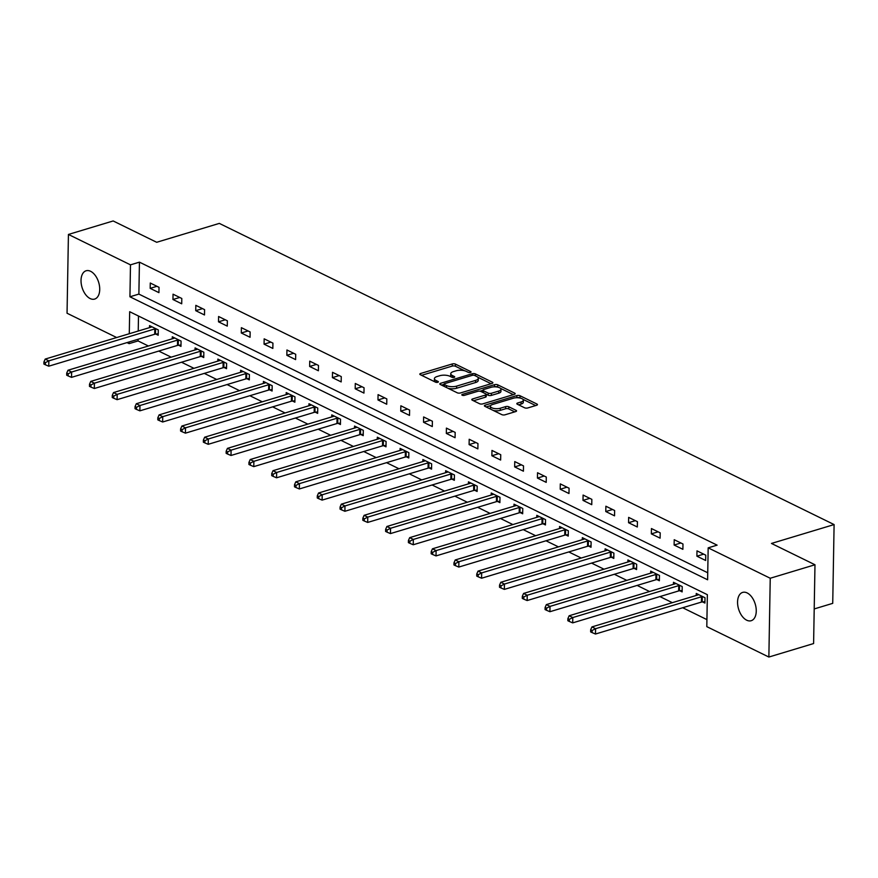 <?xml version="1.0" encoding="UTF-8"?>
<svg xmlns="http://www.w3.org/2000/svg" width="878" height="878" viewBox="0 0 878 878"><rect width="100%" height="100%" fill="white"/><g stroke="black" fill="none" stroke-linecap="round" stroke-linejoin="round"><path stroke-width="1.32" d="M470.465 372.448A1.591 0.615 1 0 0 471.047 371.987A1.591 0.615 1 0 0 470.696 371.581L455.462 364.129A2.272 0.878 1 0 0 452.28 363.953L420.65 373.479A2.272 0.878 1 0 0 419.816 374.149A2.272 0.878 1 0 0 420.332 374.719L435.565 382.171A1.591 0.615 1 0 0 437.793 382.292A1.591 0.615 1 0 0 438.374 381.831A1.591 0.615 1 0 0 438.023 381.436L436.048 380.47A7.254 2.81 1 0 1 434.412 378.648A7.254 2.81 1 0 1 437.079 376.53L439.724 375.729A7.254 2.81 1 0 1 449.931 376.289L451.896 377.255A1.591 0.615 1 0 0 454.135 377.375A1.591 0.615 1 0 0 454.716 376.903A1.591 0.615 1 0 0 454.354 376.508L452.389 375.543A7.254 2.81 1 0 1 450.754 373.721A7.254 2.81 1 0 1 453.421 371.603L456.055 370.812A7.254 2.81 1 0 1 466.262 371.361L468.237 372.327A1.591 0.615 1 0 0 470.465 372.448M746.673 620.186A14.783 8.692 73.2 0 1 737.794 605.491A14.783 8.692 73.2 0 1 742.645 592.409A14.783 8.692 73.2 0 1 747.156 592.935A14.783 8.692 73.2 0 1 756.024 607.631A14.783 8.692 73.2 0 1 751.184 620.713A14.783 8.692 73.2 0 1 746.673 620.186M90.138 298.553A14.783 8.692 73.2 0 1 81.259 283.857A14.783 8.692 73.2 0 1 86.11 270.775A14.783 8.692 73.2 0 1 90.61 271.302A14.783 8.692 73.2 0 1 99.488 285.998A14.783 8.692 73.2 0 1 94.637 299.08A14.783 8.692 73.2 0 1 90.138 298.553M524.572 407.776A2.272 0.878 1 0 0 527.755 407.952L536.634 405.274A2.272 0.878 1 0 0 537.468 404.615A2.272 0.878 1 0 0 536.952 404.045L520.039 395.758A2.272 0.878 1 0 0 516.846 395.583L485.227 405.12A2.272 0.878 1 0 0 484.393 405.779A2.272 0.878 1 0 0 484.908 406.349L501.821 414.635A2.272 0.878 1 0 0 505.004 414.811L515.726 411.573A2.272 0.878 1 0 0 516.56 410.915A2.272 0.878 1 0 0 516.044 410.344L508.812 406.799A2.272 0.878 1 0 0 505.618 406.624L500.306 408.226A6.069 2.349 1 0 1 493.853 408.435A6.069 2.349 1 0 1 490.407 406.24A6.069 2.349 1 0 1 492.635 404.473L513.454 398.195A6.069 2.349 1 0 1 519.908 397.997A6.069 2.349 1 0 1 523.354 400.181A6.069 2.349 1 0 1 521.126 401.948L517.647 403.002A2.272 0.878 1 0 0 516.824 403.66A2.272 0.878 1 0 0 517.329 404.231L524.572 407.776M116.664 337.536L67.046 313.237L68.429 234.448L113.163 220.96L156.679 242.284L219.324 223.396L834.1 524.572L771.466 543.449L814.982 564.763L770.236 578.251L768.865 657.04L706.801 626.64L707.361 594.691L129.67 311.701L129.285 333.739M68.429 234.448L130.482 264.849L129.933 296.786L707.613 579.787L708.173 547.85L770.236 578.251M708.173 547.85L717.117 545.15L139.437 262.149L130.482 264.849M492.053 383.434A2.272 0.878 1 0 0 492.887 382.775A2.272 0.878 1 0 0 492.371 382.204L475.459 373.918A2.272 0.878 1 0 0 472.265 373.743L440.646 383.28A2.272 0.878 1 0 0 439.812 383.938A2.272 0.878 1 0 0 440.328 384.509L457.24 392.795A2.272 0.878 1 0 0 460.434 392.971L492.053 383.434M497.749 384.838L514.662 393.124A2.272 0.878 1 0 1 515.177 393.695A2.272 0.878 1 0 1 514.343 394.354L482.724 403.891A2.272 0.878 1 0 1 479.531 403.715L472.287 400.17A2.272 0.878 1 0 1 471.782 399.6A2.272 0.878 1 0 1 472.616 398.941L485.435 395.067A2.272 0.878 1 0 0 486.269 394.409A2.272 0.878 1 0 0 485.764 393.838L480.957 391.489A2.272 0.878 1 0 0 477.775 391.314L464.418 395.341A1.591 0.615 1 0 1 462.728 395.396A1.591 0.615 1 0 1 461.828 394.826A1.591 0.615 1 0 1 462.41 394.354L494.555 384.663A2.272 0.878 1 0 1 497.749 384.838L497.716 386.968L498.43 387.319M814.202 608.937L832.728 603.351L834.1 524.572M139.437 262.149L138.878 294.097L707.734 572.774M150.171 288.346L158.929 292.648L159.028 287.325L150.27 283.023L150.171 288.346L156.953 286.305M172.955 299.508L181.713 303.799L181.801 298.476L173.043 294.185L172.955 299.508L179.738 297.466M195.728 310.669L204.497 314.961L204.585 309.638L195.827 305.346L195.728 310.669L202.522 308.628M218.512 321.831L227.27 326.122L227.369 320.799L218.6 316.508L218.512 321.831L225.295 319.79M241.296 332.992L250.054 337.284L250.142 331.961L241.384 327.67L241.296 332.992L248.079 330.94M264.069 344.154L272.838 348.445L272.926 343.122L264.168 338.831L264.069 344.154L270.863 342.102M286.854 355.305L295.612 359.607L295.71 354.284L286.941 349.982L286.854 355.305L293.636 353.263M309.638 366.466L318.396 370.757L318.484 365.435L309.725 361.143L309.638 366.466L316.42 364.425M332.411 377.628L341.18 381.919L341.268 376.596L332.51 372.305L332.411 377.628L339.193 375.586M355.195 388.789L363.953 393.081L364.052 387.758L355.283 383.466L355.195 388.789L361.977 386.748M377.979 399.951L386.737 404.242L386.825 398.919L378.067 394.628L377.979 399.951L384.762 397.899M400.752 411.113L409.521 415.404L409.609 410.081L400.851 405.79L400.752 411.113L407.535 409.06M423.536 422.263L432.294 426.565L432.393 421.242L423.624 416.94L423.536 422.263L430.319 420.222M446.32 433.425L455.078 437.716L455.166 432.393L446.408 428.102L446.32 433.425L453.103 431.383M469.093 444.586L477.862 448.877L477.95 443.555L469.192 439.263L469.093 444.586L475.876 442.545M491.878 455.748L500.636 460.039L500.734 454.716L491.965 450.425L491.878 455.748L498.66 453.706M514.662 466.909L523.42 471.201L523.507 465.878L514.749 461.587L514.662 466.909L521.444 464.857M537.435 478.071L546.204 482.362L546.292 477.039L537.534 472.748L537.435 478.071L544.217 476.019M560.219 489.233L568.977 493.524L569.076 488.201L560.307 483.899L560.219 489.233L567.001 487.18M583.003 500.383L591.761 504.674L591.849 499.352L583.091 495.06L583.003 500.383L589.786 498.342M605.776 511.545L614.545 515.836L614.633 510.513L605.875 506.222L605.776 511.545L612.559 509.503M628.56 522.706L637.318 526.998L637.417 521.675L628.648 517.383L628.56 522.706L635.343 520.665M651.344 533.868L660.102 538.159L660.19 532.836L651.432 528.545L651.344 533.868L658.127 531.827M674.117 545.029L682.886 549.321L682.974 543.998L674.216 539.707L674.117 545.029L680.9 542.977M696.902 556.191L705.66 560.482L705.758 555.159L696.989 550.857L696.902 556.191L703.684 554.139M138.087 339.27L138.065 340.938L148.393 345.998M158.742 351.068L171.177 357.159M181.516 362.23L193.961 368.321M204.3 373.391L216.734 379.483M227.084 384.553L239.518 390.644M249.857 395.704L262.303 401.806M272.641 406.865L285.076 412.956M295.425 418.027L307.86 424.118M318.198 429.188L330.644 435.279M340.982 440.35L353.417 446.441M363.766 451.511L376.201 457.603M386.539 462.662L398.985 468.764M409.324 473.824L421.758 479.915M432.108 484.985L444.542 491.076M454.881 496.147L467.326 502.238M477.665 507.308L490.1 513.4M500.449 518.47L512.884 524.561M523.222 529.621L535.668 535.723M546.006 540.782L558.441 546.873M568.79 551.944L581.225 558.035M591.563 563.105L604.009 569.196M614.348 574.267L626.782 580.358M637.132 585.428L649.566 591.52M659.905 596.579L672.339 602.681M682.689 607.741L706.922 619.616M138.494 316.014L138.23 331.039M155.823 334.068L158.194 335.231L158.281 329.909L149.523 325.617L149.49 327.648M178.607 345.23L180.967 346.393L181.066 341.07L172.297 336.779L172.264 338.809M201.391 356.391L203.751 357.555L203.839 352.221L195.081 347.929L195.048 349.971M224.164 367.553L226.535 368.705L226.623 363.382L217.865 359.091L217.832 361.121M246.948 378.714L249.308 379.867L249.407 374.544L240.638 370.253L240.605 372.283M269.733 389.876L272.092 391.028L272.18 385.705L263.422 381.414L263.389 383.445M292.506 401.026L294.876 402.19L294.964 396.867L286.206 392.576L286.162 394.606M315.29 412.188L317.649 413.351L317.748 408.029L308.979 403.737L308.946 405.768M338.074 423.35L340.434 424.513L340.521 419.179L331.763 414.888L331.73 416.929M360.847 434.511L363.218 435.664L363.305 430.341L354.547 426.049L354.503 428.08M383.631 445.673L385.991 446.825L386.09 441.502L377.32 437.211L377.288 439.241M406.415 456.834L408.775 457.987L408.863 452.664L400.105 448.373L400.072 450.403M429.188 467.985L431.559 469.148L431.647 463.825L422.889 459.534L422.845 461.565M451.972 479.147L454.332 480.31L454.431 474.987L445.662 470.696L445.629 472.726M474.746 490.308L477.116 491.471L477.204 486.149L468.446 481.846L468.413 483.888M497.53 501.47L499.9 502.622L499.988 497.299L491.23 493.008L491.186 495.038M520.314 512.631L522.673 513.784L522.772 508.461L514.003 504.17L513.97 506.2M543.087 523.793L545.457 524.945L545.545 519.622L536.787 515.331L536.754 517.361M565.871 534.943L568.231 536.107L568.329 530.784L559.571 526.493L559.527 528.523M588.655 546.105L591.015 547.268L591.113 541.945L582.344 537.654L582.312 539.685M611.428 557.267L613.799 558.43L613.887 553.107L605.129 548.805L605.096 550.846M634.212 568.428L636.572 569.581L636.671 564.258L627.913 559.966L627.869 562.008M656.996 579.59L659.356 580.742L659.455 575.419L650.686 571.128L650.653 573.158M679.77 590.751L682.14 591.904L682.228 586.581L673.47 582.29L673.437 584.32M702.554 601.902L704.913 603.065L705.012 597.742L696.254 593.451L696.21 595.482M814.982 564.763L813.599 643.552L768.865 657.04M138.065 340.938L129.11 343.638L127.014 342.607M129.143 341.959L129.11 343.638M138.878 294.097L129.933 296.786M450.754 373.721L450.721 375.85A7.254 2.81 1 0 0 451.237 376.925M434.412 378.648L434.38 380.778A7.254 2.81 1 0 0 434.906 381.853M464.649 370.768L455.43 366.258A2.272 0.878 1 0 0 452.236 366.082L421.572 375.323M444.005 384.388L441.568 385.124M491.098 383.73L477.764 377.2M474.581 375.433A1.591 0.615 1 0 0 472.342 375.312L444.586 383.675A1.591 0.615 1 0 0 444.005 384.147A1.591 0.615 1 0 0 444.367 384.542L446.441 385.563A7.254 2.81 1 0 0 456.648 386.111L475.624 380.394A7.254 2.81 1 0 0 478.29 378.275A7.254 2.81 1 0 0 476.655 376.453L474.581 375.433M444.005 384.147L443.972 386.276A1.591 0.615 1 0 0 443.972 386.298M448.021 388.285A7.254 2.81 1 0 0 456.615 388.241L456.648 386.111M478.29 378.275L478.258 380.404A7.254 2.81 1 0 1 475.58 382.523L456.615 388.241M500.46 388.317L513.378 394.65M473.538 400.774L485.402 397.207A2.272 0.878 1 0 0 486.236 396.538L486.269 394.409M479.926 391.193L482.911 390.293M494.402 386.836L494.555 384.663M498.748 391.061A6.069 2.349 1 0 0 500.976 389.294A6.069 2.349 1 0 0 497.53 387.099A6.069 2.349 1 0 0 491.076 387.308L483.745 389.514A2.272 0.878 1 0 0 482.911 390.183A2.272 0.878 1 0 0 483.416 390.743L488.223 393.103A2.272 0.878 1 0 0 491.406 393.267L498.748 391.061L498.704 393.19A6.069 2.349 1 0 0 500.943 391.423L500.976 389.294M482.911 390.183L482.867 392.312A2.272 0.878 1 0 0 482.889 392.433M498.704 393.19L491.373 395.396A2.272 0.878 1 0 1 488.179 395.232L486.247 394.277M497.716 386.968A2.272 0.878 1 0 0 494.523 386.792M523.354 400.181L523.31 402.311A6.069 2.349 1 0 1 521.082 404.089L518.569 404.846M490.407 406.24L490.374 408.369A6.069 2.349 1 0 0 490.747 409.214M493.238 410.432A6.069 2.349 1 0 0 500.262 410.355L500.306 408.226M514.771 411.87L508.768 408.928A2.272 0.878 1 0 0 505.585 408.753L500.262 410.355M520.489 398.129L520.006 397.888A2.272 0.878 1 0 0 516.813 397.712L516.78 397.723M490.648 405.603L486.149 406.953M535.668 405.559L522.981 399.347M151.883 326.77L151.707 326.89A2.305 0.9 -179 0 1 151.148 327.143L45.195 359.08L48.85 360.869L48.751 366.192L154.704 334.255A2.305 0.9 -179 0 1 155.472 334.112L158.216 333.816M45.393 362.636L43.933 361.923L43.9 364.052L45.36 364.765L45.393 362.636L48.85 360.869L154.791 328.932A2.305 0.9 -179 0 1 155.571 328.789L155.922 328.745M43.933 361.923L45.195 359.08M48.751 366.192L45.36 364.765M174.667 337.931L174.492 338.052A2.305 0.9 -179 0 1 173.921 338.304L67.979 370.242L71.623 372.031L71.535 377.353L177.488 345.416A2.305 0.9 -179 0 1 178.256 345.274L181 344.977M68.177 373.798L66.717 373.073L66.684 375.202L68.144 375.927L68.177 373.798L71.623 372.031L177.576 340.093A2.305 0.9 -179 0 1 178.355 339.94L178.695 339.907M66.717 373.073L67.979 370.242M71.535 377.353L68.144 375.927M197.44 349.093L197.265 349.214A2.305 0.9 -179 0 1 196.705 349.466L90.752 381.403L94.407 383.192L94.319 388.515L200.261 356.578A2.305 0.9 -179 0 1 201.04 356.424L203.773 356.139M90.961 384.948L89.501 384.235L89.457 386.364L90.917 387.088L90.961 384.948L94.407 383.192L200.36 351.255A2.305 0.9 -179 0 1 201.128 351.101L201.479 351.068M89.501 384.235L90.752 381.403M94.319 388.515L90.917 387.088M220.224 360.254L220.049 360.375A2.305 0.9 -179 0 1 219.489 360.628L113.536 392.565L117.191 394.354L117.092 399.677L223.045 367.739A2.305 0.9 -179 0 1 223.813 367.586L226.557 367.3M113.734 396.11L112.274 395.396L112.241 397.525L113.701 398.239L113.734 396.11L117.191 394.354L223.133 362.416A2.305 0.9 -179 0 1 223.912 362.263L224.263 362.23M112.274 395.396L113.536 392.565M117.092 399.677L113.701 398.239M243.008 371.416L242.833 371.537A2.305 0.9 -179 0 1 242.262 371.789L136.32 403.726L139.964 405.515L139.876 410.838L245.829 378.901A2.305 0.9 -179 0 1 246.597 378.747L249.341 378.462M136.518 407.271L135.058 406.558L135.025 408.687L136.485 409.4L136.518 407.271L139.964 405.515L245.917 373.578A2.305 0.9 -179 0 1 246.696 373.424L247.036 373.391M135.058 406.558L136.32 403.726M139.876 410.838L136.485 409.4M265.782 382.567L265.606 382.687A2.305 0.9 -179 0 1 265.046 382.951L159.094 414.888L162.748 416.666L162.66 422L268.602 390.062A2.305 0.9 -179 0 1 269.381 389.909L272.114 389.612M159.302 418.433L157.842 417.719L157.799 419.849L159.258 420.562L159.302 418.433L162.748 416.666L268.701 384.729A2.305 0.9 -179 0 1 269.469 384.586L269.82 384.542M157.842 417.719L159.094 414.888M162.66 422L159.258 420.562M288.566 393.728L288.39 393.849A2.305 0.9 -179 0 1 287.83 394.101L181.878 426.039L185.532 427.827L185.434 433.15L291.386 401.213A2.305 0.9 -179 0 1 292.154 401.07L294.898 400.774M182.075 429.594L180.616 428.881L180.583 431.01L182.042 431.724L182.075 429.594L185.532 427.827L291.474 395.89A2.305 0.9 -179 0 1 292.253 395.748L292.604 395.704M180.616 428.881L181.878 426.039M185.434 433.15L182.042 431.724M311.35 404.89L311.174 405.01A2.305 0.9 -179 0 1 310.603 405.263L204.662 437.2L208.305 438.989L208.218 444.312L314.17 412.375A2.305 0.9 -179 0 1 314.939 412.232L317.671 411.936M204.859 440.756L203.4 440.032L203.367 442.172L204.826 442.885L204.859 440.756L208.305 438.989L314.258 407.052A2.305 0.9 -179 0 1 315.037 406.909L315.378 406.865M203.4 440.032L204.662 437.2M208.218 444.312L204.826 442.885M334.123 416.051L333.947 416.172A2.305 0.9 -179 0 1 333.388 416.424L227.435 448.362L231.09 450.151L231.002 455.473L336.943 423.536A2.305 0.9 -179 0 1 337.723 423.383L340.455 423.097M227.643 451.918L226.184 451.193L226.14 453.322L227.6 454.047L227.643 451.918L231.09 450.151L337.042 418.213A2.305 0.9 -179 0 1 337.81 418.06L338.162 418.027M226.184 451.193L227.435 448.362M231.002 455.473L227.6 454.047M356.907 427.213L356.731 427.334A2.305 0.9 -179 0 1 356.172 427.586L250.219 459.523L253.874 461.312L253.775 466.635L359.728 434.698A2.305 0.9 -179 0 1 360.496 434.544L363.24 434.259M250.417 463.068L248.957 462.355L248.924 464.484L250.384 465.197L250.417 463.068L253.874 461.312L359.815 429.375A2.305 0.9 -179 0 1 360.595 429.221L360.946 429.188M248.957 462.355L250.219 459.523M253.775 466.635L250.384 465.197M379.691 438.374L379.515 438.495A2.305 0.9 -179 0 1 378.945 438.748L273.003 470.685L276.647 472.474L276.559 477.797L382.512 445.859A2.305 0.9 -179 0 1 383.28 445.706L386.013 445.42M273.201 474.23L271.741 473.516L271.708 475.646L273.168 476.359L273.201 474.23L276.647 472.474L382.599 440.536A2.305 0.9 -179 0 1 383.379 440.383L383.719 440.35M271.741 473.516L273.003 470.685M276.559 477.797L273.168 476.359M402.464 449.525L402.289 449.646A2.305 0.9 -179 0 1 401.729 449.909L295.776 481.846L299.431 483.624L299.343 488.958L405.285 457.021A2.305 0.9 -179 0 1 406.064 456.867L408.797 456.571M295.985 485.391L294.525 484.678L294.481 486.807L295.941 487.52L295.985 485.391L299.431 483.624L405.384 451.687A2.305 0.9 -179 0 1 406.152 451.544L406.503 451.501M294.525 484.678L295.776 481.846M299.343 488.958L295.941 487.52M425.248 460.687L425.073 460.807A2.305 0.9 -179 0 1 424.513 461.06L318.56 492.997L322.215 494.786L322.116 500.109L428.069 468.172A2.305 0.9 -179 0 1 428.837 468.029L431.581 467.733M318.758 496.553L317.298 495.84L317.265 497.969L318.725 498.682L318.758 496.553L322.215 494.786L428.157 462.849A2.305 0.9 -179 0 1 428.936 462.706L429.287 462.662M317.298 495.84L318.56 492.997M322.116 500.109L318.725 498.682M448.032 471.848L447.857 471.969A2.305 0.9 -179 0 1 447.286 472.221L341.344 504.159L344.988 505.947L344.9 511.27L450.853 479.333A2.305 0.9 -179 0 1 451.621 479.19L454.354 478.894M341.542 507.714L340.082 507.001L340.049 509.13L341.509 509.844L341.542 507.714L344.988 505.947L450.941 474.01A2.305 0.9 -179 0 1 451.72 473.868L452.06 473.824M340.082 507.001L341.344 504.159M344.9 511.27L341.509 509.844M470.806 483.01L470.63 483.13A2.305 0.9 -179 0 1 470.07 483.383L364.118 515.32L367.772 517.109L367.684 522.432L473.626 490.495A2.305 0.9 -179 0 1 474.405 490.341L477.138 490.056M364.326 518.876L362.866 518.152L362.823 520.281L364.282 521.005L364.326 518.876L367.772 517.109L473.725 485.172A2.305 0.9 -179 0 1 474.493 485.018L474.844 484.985M362.866 518.152L364.118 515.32M367.684 522.432L364.282 521.005M493.59 494.171L493.414 494.292A2.305 0.9 -179 0 1 492.854 494.544L386.902 526.482L390.556 528.271L390.458 533.594L496.41 501.656A2.305 0.9 -179 0 1 497.178 501.503L499.922 501.217M387.099 530.027L385.64 529.313L385.607 531.442L387.066 532.156L387.099 530.027L390.556 528.271L496.498 496.333A2.305 0.9 -179 0 1 497.277 496.18L497.628 496.147M385.64 529.313L386.902 526.482M390.458 533.594L387.066 532.156M516.374 505.333L516.198 505.454A2.305 0.9 -179 0 1 515.627 505.706L409.686 537.643L413.329 539.432L413.242 544.755L519.194 512.818A2.305 0.9 -179 0 1 519.963 512.664L522.695 512.379M409.883 541.188L408.424 540.475L408.391 542.604L409.85 543.317L409.883 541.188L413.329 539.432L519.282 507.495A2.305 0.9 -179 0 1 520.05 507.341L520.402 507.308M408.424 540.475L409.686 537.643M413.242 544.755L409.85 543.317M539.147 516.483L538.971 516.604A2.305 0.9 -179 0 1 538.412 516.868L432.459 548.805L436.114 550.594L436.015 555.917L541.967 523.979A2.305 0.9 -179 0 1 542.747 523.826L545.479 523.54M432.667 552.35L431.208 551.636L431.164 553.766L432.624 554.479L432.667 552.35L436.114 550.594L542.066 518.657A2.305 0.9 -179 0 1 542.834 518.503L543.186 518.47M431.208 551.636L432.459 548.805M436.015 555.917L432.624 554.479M561.931 527.645L561.755 527.766A2.305 0.9 -179 0 1 561.196 528.018L455.243 559.955L458.898 561.744L458.799 567.067L564.752 535.13A2.305 0.9 -179 0 1 565.52 534.987L568.264 534.691M455.441 563.511L453.981 562.798L453.948 564.927L455.408 565.641L455.441 563.511L458.898 561.744L564.839 529.807A2.305 0.9 -179 0 1 565.619 529.664L565.97 529.621M453.981 562.798L455.243 559.955M458.799 567.067L455.408 565.641M584.715 538.807L584.539 538.927A2.305 0.9 -179 0 1 583.969 539.18L478.027 571.117L481.671 572.906L481.583 578.229L587.525 546.292A2.305 0.9 -179 0 1 588.304 546.149L591.037 545.853M478.225 574.673L476.765 573.96L476.732 576.089L478.192 576.802L478.225 574.673L481.671 572.906L587.623 540.969A2.305 0.9 -179 0 1 588.392 540.826L588.743 540.782M476.765 573.96L478.027 571.117M481.583 578.229L478.192 576.802M607.488 549.968L607.313 550.089A2.305 0.9 -179 0 1 606.753 550.341L500.8 582.279L504.455 584.068L504.356 589.39L610.309 557.453A2.305 0.9 -179 0 1 611.088 557.3L613.821 557.014M501.009 585.835L499.549 585.11L499.505 587.239L500.965 587.964L501.009 585.835L504.455 584.068L610.408 552.13A2.305 0.9 -179 0 1 611.176 551.977L611.527 551.944M499.549 585.11L500.8 582.279M504.356 589.39L500.965 587.964M630.272 561.13L630.097 561.251A2.305 0.9 -179 0 1 629.537 561.503L523.584 593.44L527.239 595.229L527.14 600.552L633.093 568.615A2.305 0.9 -179 0 1 633.861 568.461L636.605 568.176M523.782 596.985L522.322 596.272L522.289 598.401L523.749 599.114L523.782 596.985L527.239 595.229L633.181 563.292A2.305 0.9 -179 0 1 633.96 563.138L634.311 563.105M522.322 596.272L523.584 593.44M527.14 600.552L523.749 599.114M653.056 572.291L652.881 572.412A2.305 0.9 -179 0 1 652.31 572.665L546.368 604.602L550.012 606.391L549.924 611.714L655.866 579.776A2.305 0.9 -179 0 1 656.645 579.623L659.378 579.337M546.566 608.147L545.106 607.433L545.062 609.562L546.533 610.276L546.566 608.147L550.012 606.391L655.965 574.453A2.305 0.9 -179 0 1 656.733 574.3L657.084 574.267M545.106 607.433L546.368 604.602M549.924 611.714L546.533 610.276M675.83 583.442L675.654 583.574A2.305 0.9 -179 0 1 675.094 583.826L569.142 615.763L572.796 617.552L572.697 622.875L678.65 590.938A2.305 0.9 -179 0 1 679.429 590.784L682.162 590.499M569.35 619.308L567.89 618.595L567.846 620.724L569.306 621.437L569.35 619.308L572.796 617.552L678.749 585.615A2.305 0.9 -179 0 1 679.517 585.461L679.868 585.428M567.89 618.595L569.142 615.763M572.697 622.875L569.306 621.437M698.614 594.604L698.438 594.724A2.305 0.9 -179 0 1 697.878 594.977L591.926 626.914L595.58 628.703L595.482 634.026L701.434 602.088A2.305 0.9 -179 0 1 702.202 601.946L704.946 601.649M592.123 630.47L590.664 629.756L590.631 631.886L592.09 632.599L592.123 630.47L595.58 628.703L701.522 596.766A2.305 0.9 -179 0 1 702.301 596.623L702.652 596.579M590.664 629.756L591.926 626.914M595.482 634.026L592.09 632.599M470.685 372.371L470.696 371.581M438.001 382.215L438.023 381.436M454.343 377.299L454.354 376.508M452.357 377.408L452.389 375.543M436.015 382.336L436.048 380.47M420.628 374.862L420.65 373.479M452.236 366.082L452.28 363.953M455.43 366.258L455.462 364.129M440.624 384.663L440.646 383.28M472.243 375.345L472.265 373.743M475.426 375.85L475.459 373.918M492.349 383.324L492.371 382.204M444.334 386.474L444.367 384.542M446.408 387.494L446.441 385.563M475.58 382.523L475.624 380.394M514.64 394.244L514.662 393.124M472.594 400.313L472.616 398.941M485.402 397.207L485.435 395.067M462.399 395.309L462.41 394.354M483.383 392.675L483.416 390.743M488.179 395.232L488.223 393.103M491.373 395.396L491.406 393.267M517.625 404.374L517.647 403.002M521.082 404.089L521.126 401.948M505.585 408.753L505.618 406.624M508.768 408.928L508.812 406.799M516.023 411.464L516.044 410.344M485.205 406.492L485.227 405.12M516.813 397.712L516.846 395.583M520.006 397.888L520.039 395.758M536.93 405.164L536.952 404.045M154.704 334.255L154.791 328.932M155.472 334.112L155.571 328.789M177.488 345.416L177.576 340.093M178.256 345.274L178.355 339.94M200.261 356.578L200.36 351.255M201.04 356.424L201.128 351.101M223.045 367.739L223.133 362.416M223.813 367.586L223.912 362.263M245.829 378.901L245.917 373.578M246.597 378.747L246.696 373.424M268.602 390.062L268.701 384.729M269.381 389.909L269.469 384.586M291.386 401.213L291.474 395.89M292.154 401.07L292.253 395.748M314.17 412.375L314.258 407.052M314.939 412.232L315.037 406.909M336.943 423.536L337.042 418.213M337.723 423.383L337.81 418.06M359.728 434.698L359.815 429.375M360.496 434.544L360.595 429.221M382.512 445.859L382.599 440.536M383.28 445.706L383.379 440.383M405.285 457.021L405.384 451.687M406.064 456.867L406.152 451.544M428.069 468.172L428.157 462.849M428.837 468.029L428.936 462.706M450.853 479.333L450.941 474.01M451.621 479.19L451.72 473.868M473.626 490.495L473.725 485.172M474.405 490.341L474.493 485.018M496.41 501.656L496.498 496.333M497.178 501.503L497.277 496.18M519.194 512.818L519.282 507.495M519.963 512.664L520.05 507.341M541.967 523.979L542.066 518.657M542.747 523.826L542.834 518.503M564.752 535.13L564.839 529.807M565.52 534.987L565.619 529.664M587.525 546.292L587.623 540.969M588.304 546.149L588.392 540.826M610.309 557.453L610.408 552.13M611.088 557.3L611.176 551.977M633.093 568.615L633.181 563.292M633.861 568.461L633.96 563.138M655.866 579.776L655.965 574.453M656.645 579.623L656.733 574.3M678.65 590.938L678.749 585.615M679.429 590.784L679.517 585.461M701.434 602.088L701.522 596.766M702.202 601.946L702.301 596.623"/></g></svg>
